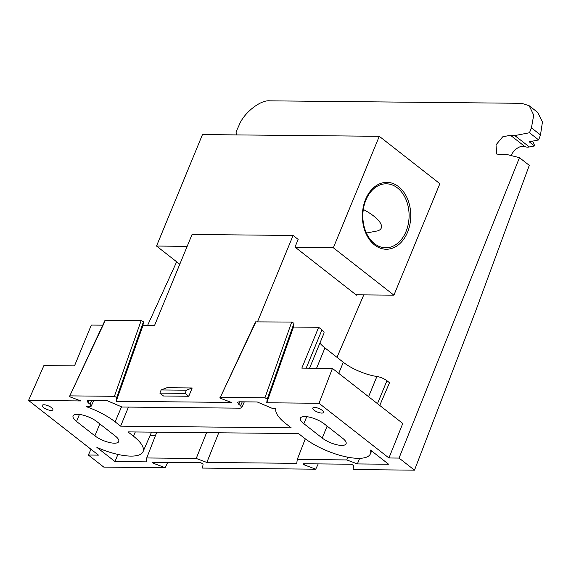 <?xml version="1.0" encoding="UTF-8"?>
<svg xmlns="http://www.w3.org/2000/svg" width="571" height="571" viewBox="0 0 571 571"><rect width="100%" height="100%" fill="white"/><g stroke="black" fill="none" stroke-linecap="round" stroke-linejoin="round"><path stroke-width="0.86" d="M239.82 401.798L238.728 404.268L237.536 402.341L239.049 401.791L257.236 401.97L272.567 408.501L275.929 408.529A41.098 13.768 -157.6 0 0 285.678 423.518L291.189 427.829L120.638 426.152L115.128 421.848A41.098 13.768 -157.6 0 0 86.328 406.673L89.697 406.709L91.21 406.159L90.018 404.225L91.738 400.342M318.218 463.902L315.72 469.191L202.562 468.084L203.098 463.98L200.814 462.746L153.156 462.282C152.443 462.467 152.721 462.874 154.006 463.502L165.176 467.72L167.674 462.424M90.982 449.277L88.348 455.03L103.794 467.114L165.176 467.72M414.489 470.161L475.722 310.867L529.288 165.362L519.467 157.682L399.043 458.078L414.489 470.161L353.106 469.562L353.642 465.458L351.358 464.223L303.701 463.759C302.987 463.945 303.265 464.351 304.55 464.972L315.72 469.191M359.63 458.32L357.382 463.93L388.608 464.237L370.508 450.069A41.098 13.768 -157.6 0 1 370.386 453.895L371.657 450.969M117.904 454.43L114.992 461.554L146.219 461.86L146.726 457.963L196.231 458.449L206.581 432.668M155.426 435.659L150.023 435.609M185.111 393.376L159.851 393.126L163.52 396.003L188.78 396.253L185.111 393.376L186.424 390.193L192.191 387.966L188.78 396.253M159.851 393.126L161.165 389.943L166.939 387.723L192.191 387.966M257.535 321.73L293.094 235.459L192.063 234.467L154.463 325.684L142.943 325.57L116.199 401.292L231.376 402.427L221.17 398.572C219.892 397.944 219.607 397.537 220.32 397.352L255.53 321.873L291.695 322.065L293.979 323.3L293.487 327.047L266.743 402.769L319.025 403.283L388.937 457.978L402.776 423.461L332.429 368.423L319.025 403.283M102.73 325.177L91.317 325.07L74.487 365.897L43.881 365.597L28.55 400.435L80.839 400.949L70.626 397.095C69.348 396.467 69.062 396.06 69.783 395.874L104.985 320.395L141.151 320.595L143.435 321.823L142.943 325.57M531.43 127.854L533.714 115.121L529.167 105.728L537.675 112.38L542.45 121.958L540.487 134.942L531.43 127.854L529.467 132.75L538.653 139.938L540.487 134.942M538.653 139.938L529.21 141.801L534.52 145.962L529.374 146.961A14.625 8.836 128 0 1 525.006 146.64A11.698 7.073 -52 0 0 511.045 155.54M176.667 261.803L147.496 325.62M28.55 400.435L98.462 455.13L88.348 455.03M120.638 426.152L128.446 407.087M114.992 461.554L96.884 447.386A41.098 13.768 22.4 0 0 143.057 451.668A41.098 13.768 22.4 0 0 133.486 436.208L127.975 431.897L298.526 433.575L304.036 437.878A41.098 13.768 -157.6 0 0 343.649 456.293A41.098 13.768 -157.6 0 0 370.386 453.895M293.094 235.459L298.148 239.406L294.993 247.05L356.482 295.157L356.632 294.807M519.467 157.682L506.713 154.441L502.109 154.677L496.763 154.063L496.006 144.863L502.658 136.847L510.445 135.248L514.814 135.57L529.467 132.75M529.167 105.728L521.68 103.308L269.84 100.839C260.504 99.704 243.96 112.744 239.199 124.992L235.966 132.065L236.972 134.906M363.784 294.879L336.99 357.339M368.566 396.702L376.903 376.482A8.772 2.941 22.4 0 1 386.931 380.721L389.508 382.734L379.758 405.46M399.043 458.078L388.937 457.978M314.136 410.214A5.76 1.927 -157.6 0 0 319.724 412.804A5.76 1.927 -157.6 0 0 323.443 412.433A5.76 1.927 -157.6 0 0 322.094 410.292A5.76 1.927 -157.6 0 0 316.541 407.715A5.76 1.927 -157.6 0 0 312.801 408.051A5.76 1.927 -157.6 0 0 314.136 410.214M51.504 407.637A5.76 1.927 -157.6 0 0 45.958 405.06A5.76 1.927 -157.6 0 0 42.211 405.396A5.76 1.927 -157.6 0 0 46.793 409.386A5.76 1.927 -157.6 0 0 52.853 409.785A5.76 1.927 -157.6 0 0 51.504 407.637M244.317 401.841L241.754 407.637L240.241 408.179L122.023 407.023L106.691 400.492L88.505 400.314L86.992 400.863L88.184 402.791L90.018 404.225M241.754 407.637L240.562 405.703L242.282 401.82M238.728 404.268L240.562 405.703M357.382 463.93L346.775 459.926L297.27 459.441L296.763 463.338L206.838 462.453L196.231 458.449M116.199 401.292L116.691 397.544L114.407 396.31L69.783 395.874L105.421 320.238M152.728 462.439L153.156 462.282M303.265 463.909L303.701 463.759M266.743 402.769L267.235 399.022L264.951 397.787L220.32 397.352L255.965 321.716M96.942 421.669L115.299 436.03A14.775 4.946 22.4 0 1 118.754 441.561A14.775 4.946 22.4 0 1 109.168 442.454A14.775 4.946 22.4 0 1 94.893 435.83L76.535 421.469A14.775 4.946 22.4 0 1 73.081 415.938A14.775 4.946 22.4 0 1 82.667 415.038A14.775 4.946 22.4 0 1 96.942 421.669M322.222 438.057L303.865 423.696A14.775 4.946 22.4 0 1 300.41 418.165A14.775 4.946 22.4 0 1 309.996 417.273A14.775 4.946 22.4 0 1 324.271 423.896L342.629 438.257A14.775 4.946 22.4 0 1 346.083 443.788A14.775 4.946 22.4 0 1 336.497 444.688A14.775 4.946 22.4 0 1 322.222 438.057L327.133 426.137M306.17 368.167L321.951 329.881L318.647 327.297L293.487 327.047M321.951 329.881A8.772 2.941 22.4 0 1 324 333.164L309.561 368.202M376.903 376.482A29.399 9.843 22.4 0 1 343.307 362.278L324.956 347.917A29.399 9.843 22.4 0 1 319.924 343.064M318.647 327.297L301.816 368.124L332.429 368.423M218.743 432.789L206.838 462.453M532.336 141.187A20.477 12.369 128 0 1 534.52 145.962M156.782 432.183L146.726 457.963M346.775 459.926L347.867 457.207M305.299 438.849L297.27 459.441M161.165 389.943L186.424 390.193M295.457 247.407L333.343 247.778L379.287 136.305L202.477 134.57L156.533 246.044L187.167 246.344M365.583 199.372A33.453 24.189 -89.4 0 1 407.473 198.772A33.453 24.189 -89.4 0 1 386.667 249.249A33.453 24.189 -89.4 0 1 365.583 199.372M333.343 247.778L393.911 295.171L356.026 294.8M379.287 136.305L439.863 183.691L393.911 295.171M179.786 264.245L156.533 246.044M406.045 231.505A31.99 23.133 90.6 0 0 386.282 183.805A31.99 23.133 90.6 0 0 365.89 200.086A31.99 23.133 90.6 0 0 385.653 247.785A31.99 23.133 90.6 0 0 406.045 231.505M363.327 209.478A32.026 10.728 22.4 0 1 373.777 216.088A32.026 10.728 22.4 0 1 381.264 228.072A32.026 10.728 22.4 0 1 377.745 230.848L366.404 233.039M115.128 421.848L121.459 406.987M133.486 436.208L135.291 431.969M303.865 423.696L306.755 416.68M94.893 435.83L99.804 423.903M76.535 421.469L79.426 414.446M316.57 368.266L324.956 347.917M338.739 373.363L343.307 362.278M386.931 380.721L377.474 403.668M525.006 146.64L510.445 135.248M514.814 135.57L529.374 146.961M114.407 396.31L141.151 320.595M143.435 321.823L116.691 397.544M264.951 397.787L291.695 322.065M293.979 323.3L267.235 399.022M154.577 462.296L154.006 463.502M305.121 463.773L304.55 464.972M89.276 400.321L88.184 402.791M143.057 451.668L151.536 432.133M93.772 400.364L91.21 406.159"/></g></svg>
